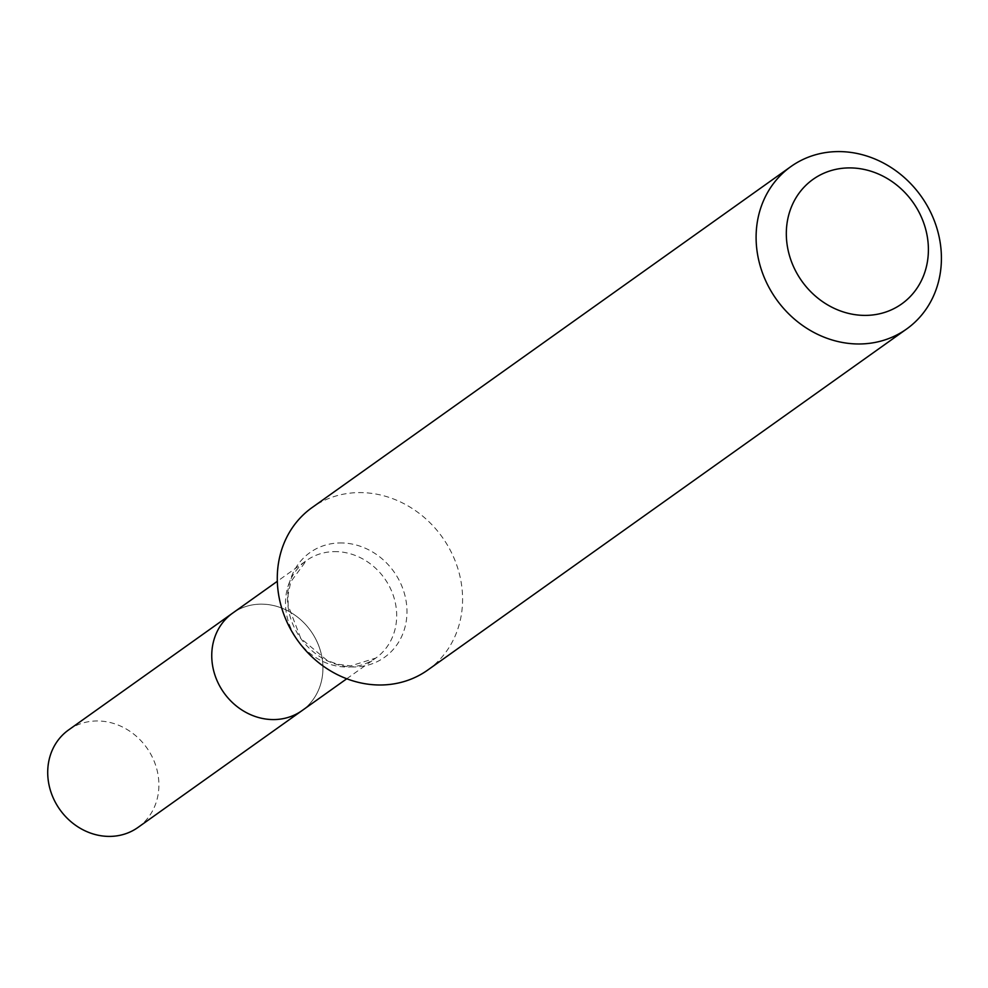 <?xml version="1.0" encoding="UTF-8"?>
<svg xmlns="http://www.w3.org/2000/svg" width="988" height="988" viewBox="0 0 988 988"><rect width="100%" height="100%" fill="white"/><g stroke="black" fill="none" stroke-linecap="round" stroke-linejoin="round"><path stroke-width="0.74" stroke-dasharray="4.94 3.71" d="M427.779 670.025A99.726 88.846 54.5 0 0 455.172 560.912A99.726 88.846 54.5 0 0 357.792 492.617A99.726 88.846 54.5 0 0 312.084 507.56M232.637 613.128A59.836 53.315 -125.5 0 1 260.054 604.15A59.836 53.315 -125.5 0 1 318.482 645.127A59.836 53.315 -125.5 0 1 302.056 710.594A59.836 53.315 -125.5 0 0 310.763 630.937A59.836 53.315 -125.5 0 0 232.637 613.128M68.592 729.947A59.836 53.315 -125.5 0 1 146.73 747.755A59.836 53.315 -125.5 0 1 138.011 827.413M333.808 551.625A59.836 53.315 -125.5 0 1 392.236 592.602A59.836 53.315 -125.5 0 1 375.798 658.07A59.836 53.315 -125.5 0 1 297.672 640.261A59.836 53.315 -125.5 0 1 306.391 560.604A59.836 53.315 -125.5 0 1 333.808 551.625M339.403 542.955A64.282 57.279 -125.5 0 1 402.437 634.741A64.282 57.279 -125.5 0 1 299.883 637.174A64.282 57.279 -125.5 0 1 339.403 542.955M346.751 678.768L375.798 658.07L350.789 665.875L337.686 664.257L327.386 660.614L300.76 638.359L288.15 605.446L288.051 594.887L290.781 581.809L306.391 560.604L277.332 581.29"/><path stroke-width="1.48" d="M790.906 166.564L312.084 507.56A99.726 88.846 54.5 0 0 284.705 616.673A99.726 88.846 54.5 0 0 382.084 684.968A99.726 88.846 54.5 0 0 427.779 670.025L906.601 329.016A99.726 88.846 -125.5 0 1 776.383 299.327A99.726 88.846 -125.5 0 1 790.906 166.564A99.726 88.846 -125.5 0 1 836.601 151.609A99.726 88.846 -125.5 0 1 933.993 219.904A99.726 88.846 -125.5 0 1 906.601 329.016M848.05 167.923A76.447 68.123 -125.5 0 1 923.002 277.085A76.447 68.123 -125.5 0 1 801.033 279.975A76.447 68.123 -125.5 0 1 848.05 167.923M346.751 678.768L302.056 710.594A59.836 53.315 -125.5 0 1 274.627 719.56A59.836 53.315 -125.5 0 1 216.199 678.583A59.836 53.315 -125.5 0 1 232.637 613.128L68.592 729.947A59.836 53.315 -125.5 0 0 52.166 795.414A59.836 53.315 -125.5 0 0 110.594 836.391A59.836 53.315 -125.5 0 0 138.011 827.413L302.056 710.594A59.836 53.315 -125.5 0 1 274.627 719.56A59.836 53.315 -125.5 0 1 216.199 678.583A59.836 53.315 -125.5 0 1 232.637 613.128L277.332 581.29"/></g></svg>
